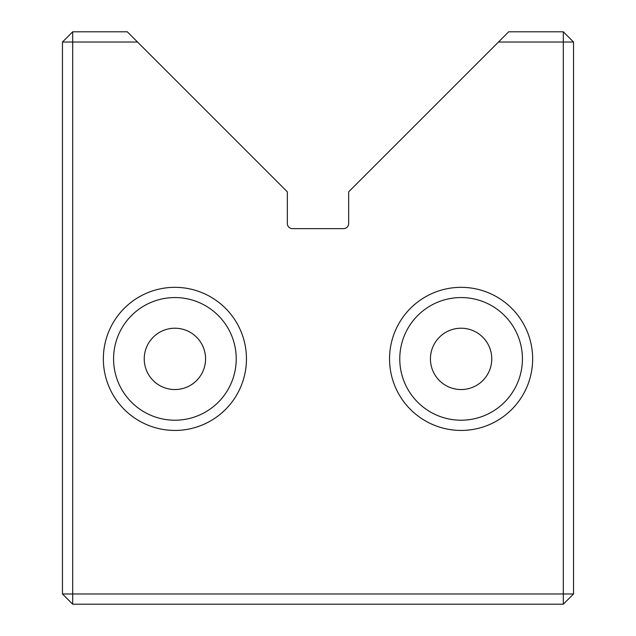 <?xml version="1.0" encoding="UTF-8"?>
<svg xmlns="http://www.w3.org/2000/svg" width="636" height="636" viewBox="0 0 636 636"><rect width="100%" height="100%" fill="white"/><g stroke="black" fill="none" stroke-linecap="round" stroke-linejoin="round"><path stroke-width="0.95" d="M498.481 42.024L508.697 31.8L563.313 31.8L573.537 42.024L573.537 593.976L563.313 593.976L563.313 604.2L72.687 604.2L72.687 593.976L62.463 593.976L62.463 42.024L72.687 31.8L127.303 31.8L137.519 42.024L72.687 42.024L72.687 593.976L563.313 593.976L563.313 42.024L498.481 42.024L348.663 191.834L348.663 223.522A5.112 5.112 0 0 1 343.551 228.634L292.449 228.634A5.112 5.112 0 0 1 287.337 223.522L287.337 191.834L137.519 42.024M246.45 358.887A71.55 71.55 0 0 1 174.9 430.437A71.55 71.55 0 0 1 103.35 358.887A71.55 71.55 0 0 1 174.9 287.337A71.55 71.55 0 0 1 246.45 358.887M113.574 358.887A61.326 61.326 0 0 0 174.9 420.213A61.326 61.326 0 0 0 236.226 358.887A61.326 61.326 0 0 0 174.9 297.561A61.326 61.326 0 0 0 113.574 358.887M532.65 358.887A71.55 71.55 0 0 1 461.1 430.437A71.55 71.55 0 0 1 389.55 358.887A71.55 71.55 0 0 1 461.1 287.337A71.55 71.55 0 0 1 532.65 358.887M399.774 358.887A61.326 61.326 0 0 0 461.1 420.213A61.326 61.326 0 0 0 522.426 358.887A61.326 61.326 0 0 0 461.1 297.561A61.326 61.326 0 0 0 399.774 358.887M430.437 358.887A30.663 30.663 0 0 0 461.1 389.55A30.663 30.663 0 0 0 491.763 358.887A30.663 30.663 0 0 0 461.1 328.224A30.663 30.663 0 0 0 430.437 358.887M144.237 358.887A30.663 30.663 0 0 0 174.9 389.55A30.663 30.663 0 0 0 205.563 358.887A30.663 30.663 0 0 0 174.9 328.224A30.663 30.663 0 0 0 144.237 358.887M62.463 42.024L72.687 42.024L72.687 31.8M62.463 593.976L72.687 604.2M563.313 31.8L563.313 42.024L573.537 42.024M573.537 593.976L563.313 604.2"/></g></svg>
